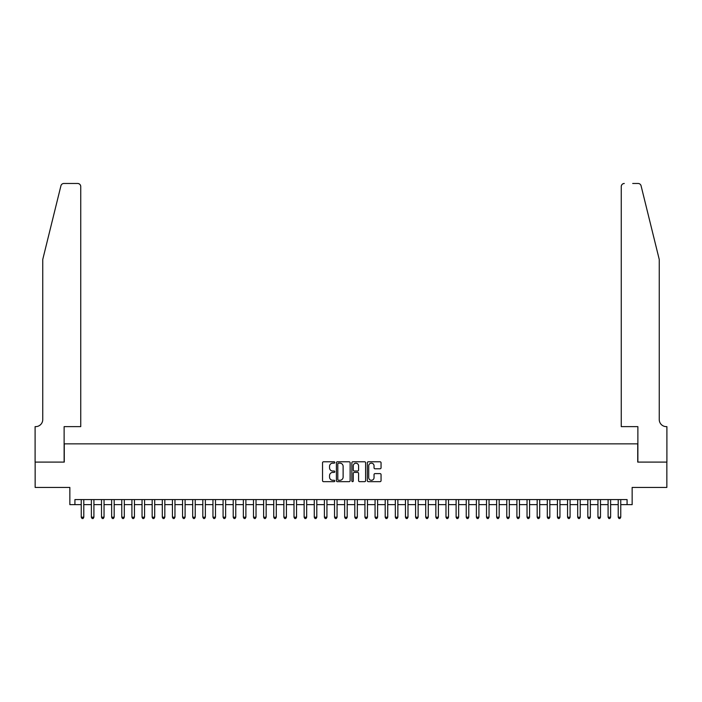 <?xml version="1.0" encoding="UTF-8"?>
<svg xmlns="http://www.w3.org/2000/svg" width="702" height="702" viewBox="0 0 702 702"><rect width="100%" height="100%" fill="white"/><g stroke="black" fill="none" stroke-linecap="round" stroke-linejoin="round"><path stroke-width="1.05" d="M334.793 462.469A0.693 0.693 0 0 0 334.091 461.776L323.525 461.776A0.992 0.992 0 0 0 322.534 462.767L322.534 480.668A0.992 0.992 0 0 0 323.525 481.66L334.091 481.66A0.693 0.693 0 0 0 334.793 480.967A0.693 0.693 0 0 0 334.091 480.273L332.73 480.273A3.185 3.185 0 0 1 329.545 477.088L329.545 475.596A3.185 3.185 0 0 1 332.73 472.411L334.091 472.411A0.693 0.693 0 0 0 334.793 471.718A0.693 0.693 0 0 0 334.091 471.024L332.73 471.024A3.185 3.185 0 0 1 329.545 467.839L329.545 466.347A3.185 3.185 0 0 1 332.73 463.162L334.091 463.162A0.693 0.693 0 0 0 334.793 462.469M380.063 468.787A0.992 0.992 0 0 0 381.054 467.786L381.054 462.767A0.992 0.992 0 0 0 380.063 461.776L368.331 461.776A0.992 0.992 0 0 0 367.33 462.767L367.33 480.668A0.992 0.992 0 0 0 368.331 481.66L380.063 481.66A0.992 0.992 0 0 0 381.054 480.668L381.054 474.605A0.992 0.992 0 0 0 380.063 473.604L375.043 473.604A0.992 0.992 0 0 0 374.043 474.605L374.043 477.606A2.659 2.659 0 0 1 371.384 480.273A2.659 2.659 0 0 1 368.725 477.606L368.725 465.821A2.659 2.659 0 0 1 371.384 463.162A2.659 2.659 0 0 1 374.043 465.821L374.043 467.786A0.992 0.992 0 0 0 375.043 468.787L380.063 468.787M74.921 504.641L74.921 499.578L627.079 499.578L627.079 504.641L632.151 504.641L632.151 487.425L666.847 487.425L666.847 462.091L637.723 462.091L637.723 443.857L64.277 443.857L64.277 462.091L35.153 462.091L35.153 487.425L69.849 487.425L69.849 504.641L81.248 504.641M350.131 462.767A0.992 0.992 0 0 0 349.14 461.776L337.399 461.776A0.992 0.992 0 0 0 336.407 462.767L336.407 480.668A0.992 0.992 0 0 0 337.399 481.66L349.14 481.66A0.992 0.992 0 0 0 350.131 480.668L350.131 462.767M352.86 461.776L364.601 461.776A0.992 0.992 0 0 1 365.593 462.767L365.593 480.668A0.992 0.992 0 0 1 364.601 481.66L359.573 481.66A0.992 0.992 0 0 1 358.582 480.668L358.582 473.411A0.992 0.992 0 0 0 357.59 472.411L354.256 472.411A0.992 0.992 0 0 0 353.264 473.411L353.264 480.967A0.693 0.693 0 0 1 352.562 481.66A0.693 0.693 0 0 1 351.869 480.967L351.869 462.767A0.992 0.992 0 0 1 352.86 461.776M83.784 504.641L91.383 504.641M93.91 504.641L101.509 504.641M104.045 504.641L111.644 504.641M114.18 504.641L121.771 504.641M124.307 504.641L131.906 504.641M134.442 504.641L142.041 504.641M144.568 504.641L152.167 504.641M154.703 504.641L162.302 504.641M164.83 504.641L172.429 504.641M174.965 504.641L182.564 504.641M185.1 504.641L192.699 504.641M195.226 504.641L202.825 504.641M205.361 504.641L212.96 504.641M215.488 504.641L223.087 504.641M225.623 504.641L233.222 504.641M235.758 504.641L243.357 504.641M245.884 504.641L253.483 504.641M256.019 504.641L263.619 504.641M266.146 504.641L273.745 504.641M276.281 504.641L283.88 504.641M286.416 504.641L294.006 504.641M296.542 504.641L304.142 504.641M306.677 504.641L314.277 504.641M316.804 504.641L324.403 504.641M326.939 504.641L334.538 504.641M337.065 504.641L344.664 504.641M347.2 504.641L354.8 504.641M357.336 504.641L364.935 504.641M367.462 504.641L375.061 504.641M377.597 504.641L385.196 504.641M387.723 504.641L395.323 504.641M397.858 504.641L405.458 504.641M407.994 504.641L415.584 504.641M418.12 504.641L425.719 504.641M428.255 504.641L435.854 504.641M438.381 504.641L445.981 504.641M448.517 504.641L456.116 504.641M458.643 504.641L466.242 504.641M468.778 504.641L476.377 504.641M478.913 504.641L486.512 504.641M489.04 504.641L496.639 504.641M499.175 504.641L506.774 504.641M509.301 504.641L516.9 504.641M519.436 504.641L527.035 504.641M529.571 504.641L537.17 504.641M539.698 504.641L547.297 504.641M549.833 504.641L557.432 504.641M559.959 504.641L567.558 504.641M570.094 504.641L577.693 504.641M580.229 504.641L587.82 504.641M590.356 504.641L597.955 504.641M600.491 504.641L608.09 504.641M610.617 504.641L618.216 504.641M620.752 504.641L627.079 504.641M338.496 463.162A0.693 0.693 0 0 0 337.802 463.864L337.802 479.571A0.693 0.693 0 0 0 338.496 480.273L339.935 480.273A3.185 3.185 0 0 0 343.12 477.088L343.12 466.347A3.185 3.185 0 0 0 339.935 463.162L338.496 463.162M358.582 465.874A2.659 2.659 0 0 0 355.923 463.215A2.659 2.659 0 0 0 353.264 465.874L353.264 470.024A0.992 0.992 0 0 0 354.256 471.024L357.59 471.024A0.992 0.992 0 0 0 358.582 470.024L358.582 465.874M83.784 499.578L83.784 517.207L81.248 517.207L81.248 499.578M83.784 517.207L83.02 518.524L82.011 518.524L81.248 517.207M60.925 185.784C61.697 184.117 61.697 184.117 60.925 185.784L42.752 259.459L42.752 419.542A7.09 7.09 0 0 1 35.662 426.632L35.1 426.632L35.1 462.091L64.128 462.091L64.128 426.632L80.739 426.632L80.739 186.513A3.036 3.036 0 0 0 77.703 183.476L63.873 183.476A3.036 3.036 0 0 0 60.925 185.784M69.296 183.476L77.703 183.476C79.537 183.67 80.546 184.679 80.739 186.513L80.739 426.632M42.752 419.542A7.09 7.09 0 0 1 35.662 426.632M653.676 236.872L641.075 185.784L659.248 259.459L659.248 419.542A7.09 7.09 0 0 0 666.338 426.632L666.9 426.632L666.9 462.091L637.872 462.091L637.872 426.632L621.261 426.632L621.261 186.513L621.261 426.632M632.704 183.476L638.127 183.476A3.036 3.036 0 0 1 641.075 185.784M624.297 183.476A3.036 3.036 0 0 0 621.261 186.513C621.454 184.679 622.463 183.67 624.297 183.476M659.248 419.542A7.09 7.09 0 0 0 666.338 426.632M93.91 499.578L93.91 517.207L91.383 517.207L91.383 499.578M93.91 517.207L93.155 518.524L92.137 518.524L91.383 517.207M104.045 499.578L104.045 517.207L101.509 517.207L101.509 499.578M104.045 517.207L103.282 518.524L102.273 518.524L101.509 517.207M114.18 499.578L114.18 517.207L111.644 517.207L111.644 499.578M114.18 517.207L113.417 518.524L112.399 518.524L111.644 517.207M124.307 499.578L124.307 517.207L121.771 517.207L121.771 499.578M124.307 517.207L123.552 518.524L122.534 518.524L121.771 517.207M134.442 499.578L134.442 517.207L131.906 517.207L131.906 499.578M134.442 517.207L133.678 518.524L132.669 518.524L131.906 517.207M144.568 499.578L144.568 517.207L142.041 517.207L142.041 499.578M144.568 517.207L143.813 518.524L142.796 518.524L142.041 517.207M154.703 499.578L154.703 517.207L152.167 517.207L152.167 499.578M154.703 517.207L153.94 518.524L152.931 518.524L152.167 517.207M164.83 499.578L164.83 517.207L162.302 517.207L162.302 499.578M164.83 517.207L164.075 518.524L163.057 518.524L162.302 517.207M174.965 499.578L174.965 517.207L172.429 517.207L172.429 499.578M174.965 517.207L174.201 518.524L173.192 518.524L172.429 517.207M185.1 499.578L185.1 517.207L182.564 517.207L182.564 499.578M185.1 517.207L184.336 518.524L183.327 518.524L182.564 517.207M195.226 499.578L195.226 517.207L192.699 517.207L192.699 499.578M195.226 517.207L194.472 518.524L193.454 518.524L192.699 517.207M205.361 499.578L205.361 517.207L202.825 517.207L202.825 499.578M205.361 517.207L204.598 518.524L203.589 518.524L202.825 517.207M215.488 499.578L215.488 517.207L212.96 517.207L212.96 499.578M215.488 517.207L214.733 518.524L213.715 518.524L212.96 517.207M225.623 499.578L225.623 517.207L223.087 517.207L223.087 499.578M225.623 517.207L224.859 518.524L223.85 518.524L223.087 517.207M235.758 499.578L235.758 517.207L233.222 517.207L233.222 499.578M235.758 517.207L234.994 518.524L233.985 518.524L233.222 517.207M245.884 499.578L245.884 517.207L243.357 517.207L243.357 499.578M245.884 517.207L245.13 518.524L244.112 518.524L243.357 517.207M256.019 499.578L256.019 517.207L253.483 517.207L253.483 499.578M256.019 517.207L255.256 518.524L254.247 518.524L253.483 517.207M266.146 499.578L266.146 517.207L263.619 517.207L263.619 499.578M266.146 517.207L265.391 518.524L264.373 518.524L263.619 517.207M276.281 499.578L276.281 517.207L273.745 517.207L273.745 499.578M276.281 517.207L275.517 518.524L274.508 518.524L273.745 517.207M286.416 499.578L286.416 517.207L283.88 517.207L283.88 499.578M286.416 517.207L285.653 518.524L284.635 518.524L283.88 517.207M296.542 499.578L296.542 517.207L294.006 517.207L294.006 499.578M296.542 517.207L295.788 518.524L294.77 518.524L294.006 517.207M306.677 499.578L306.677 517.207L304.142 517.207L304.142 499.578M306.677 517.207L305.914 518.524L304.905 518.524L304.142 517.207M316.804 499.578L316.804 517.207L314.277 517.207L314.277 499.578M316.804 517.207L316.049 518.524L315.031 518.524L314.277 517.207M326.939 499.578L326.939 517.207L324.403 517.207L324.403 499.578M326.939 517.207L326.176 518.524L325.166 518.524L324.403 517.207M337.065 499.578L337.065 517.207L334.538 517.207L334.538 499.578M337.065 517.207L336.311 518.524L335.293 518.524L334.538 517.207M347.2 499.578L347.2 517.207L344.664 517.207L344.664 499.578M347.2 517.207L346.437 518.524L345.428 518.524L344.664 517.207M357.336 499.578L357.336 517.207L354.8 517.207L354.8 499.578M357.336 517.207L356.572 518.524L355.563 518.524L354.8 517.207M367.462 499.578L367.462 517.207L364.935 517.207L364.935 499.578M367.462 517.207L366.707 518.524L365.689 518.524L364.935 517.207M377.597 499.578L377.597 517.207L375.061 517.207L375.061 499.578M377.597 517.207L376.834 518.524L375.824 518.524L375.061 517.207M387.723 499.578L387.723 517.207L385.196 517.207L385.196 499.578M387.723 517.207L386.969 518.524L385.951 518.524L385.196 517.207M397.858 499.578L397.858 517.207L395.323 517.207L395.323 499.578M397.858 517.207L397.095 518.524L396.086 518.524L395.323 517.207M407.994 499.578L407.994 517.207L405.458 517.207L405.458 499.578M407.994 517.207L407.23 518.524L406.212 518.524L405.458 517.207M418.12 499.578L418.12 517.207L415.584 517.207L415.584 499.578M418.12 517.207L417.365 518.524L416.347 518.524L415.584 517.207M428.255 499.578L428.255 517.207L425.719 517.207L425.719 499.578M428.255 517.207L427.492 518.524L426.483 518.524L425.719 517.207M438.381 499.578L438.381 517.207L435.854 517.207L435.854 499.578M438.381 517.207L437.627 518.524L436.609 518.524L435.854 517.207M448.517 499.578L448.517 517.207L445.981 517.207L445.981 499.578M448.517 517.207L447.753 518.524L446.744 518.524L445.981 517.207M458.643 499.578L458.643 517.207L456.116 517.207L456.116 499.578M458.643 517.207L457.888 518.524L456.87 518.524L456.116 517.207M468.778 499.578L468.778 517.207L466.242 517.207L466.242 499.578M468.778 517.207L468.015 518.524L467.005 518.524L466.242 517.207M478.913 499.578L478.913 517.207L476.377 517.207L476.377 499.578M478.913 517.207L478.15 518.524L477.141 518.524L476.377 517.207M489.04 499.578L489.04 517.207L486.512 517.207L486.512 499.578M489.04 517.207L488.285 518.524L487.267 518.524L486.512 517.207M499.175 499.578L499.175 517.207L496.639 517.207L496.639 499.578M499.175 517.207L498.411 518.524L497.402 518.524L496.639 517.207M509.301 499.578L509.301 517.207L506.774 517.207L506.774 499.578M509.301 517.207L508.546 518.524L507.528 518.524L506.774 517.207M519.436 499.578L519.436 517.207L516.9 517.207L516.9 499.578M519.436 517.207L518.673 518.524L517.664 518.524L516.9 517.207M529.571 499.578L529.571 517.207L527.035 517.207L527.035 499.578M529.571 517.207L528.808 518.524L527.799 518.524L527.035 517.207M539.698 499.578L539.698 517.207L537.17 517.207L537.17 499.578M539.698 517.207L538.943 518.524L537.925 518.524L537.17 517.207M549.833 499.578L549.833 517.207L547.297 517.207L547.297 499.578M549.833 517.207L549.069 518.524L548.06 518.524L547.297 517.207M559.959 499.578L559.959 517.207L557.432 517.207L557.432 499.578M559.959 517.207L559.204 518.524L558.187 518.524L557.432 517.207M570.094 499.578L570.094 517.207L567.558 517.207L567.558 499.578M570.094 517.207L569.331 518.524L568.322 518.524L567.558 517.207M580.229 499.578L580.229 517.207L577.693 517.207L577.693 499.578M580.229 517.207L579.466 518.524L578.448 518.524L577.693 517.207M590.356 499.578L590.356 517.207L587.82 517.207L587.82 499.578M590.356 517.207L589.601 518.524L588.583 518.524L587.82 517.207M600.491 499.578L600.491 517.207L597.955 517.207L597.955 499.578M600.491 517.207L599.727 518.524L598.718 518.524L597.955 517.207M610.617 499.578L610.617 517.207L608.09 517.207L608.09 499.578M610.617 517.207L609.862 518.524L608.845 518.524L608.09 517.207M620.752 499.578L620.752 517.207L618.216 517.207L618.216 499.578M620.752 517.207L619.989 518.524L618.98 518.524L618.216 517.207"/></g></svg>
